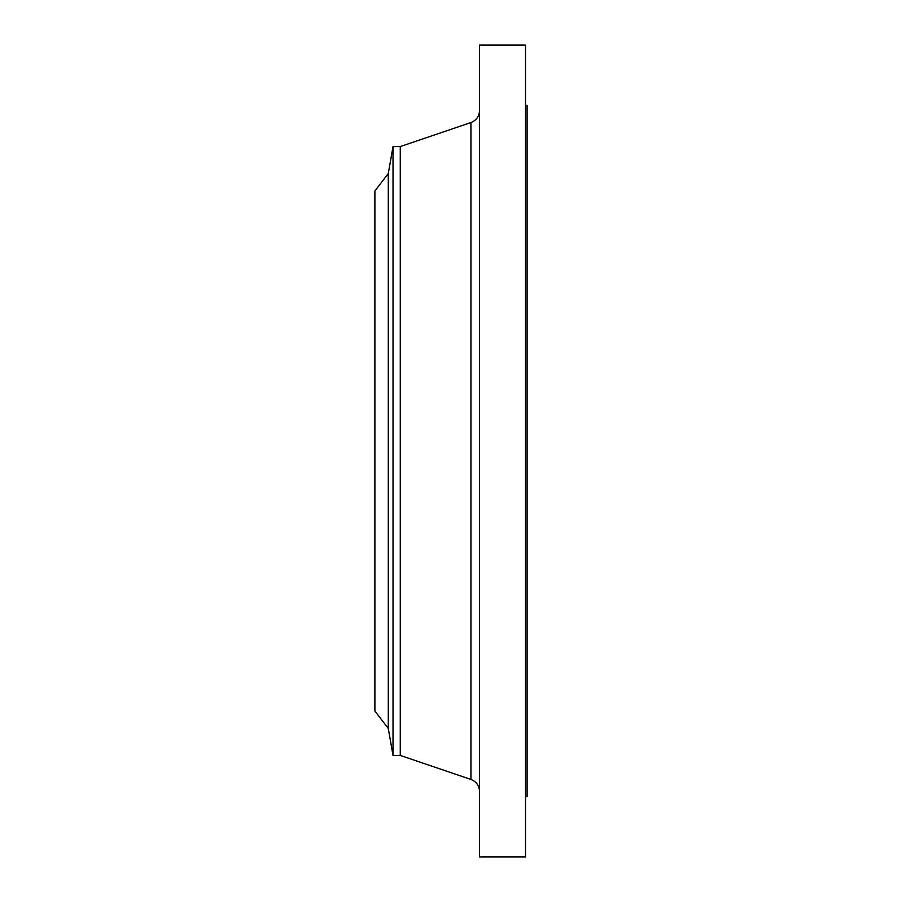 <?xml version="1.0" encoding="UTF-8"?>
<svg xmlns="http://www.w3.org/2000/svg" width="902" height="902" viewBox="0 0 902 902"><rect width="100%" height="100%" fill="white"/><g stroke="black" fill="none" stroke-linecap="round" stroke-linejoin="round"><path stroke-width="1.35" d="M388.277 728.466L388.277 173.534L374.894 190.976L374.894 711.024L388.277 728.466L393.024 755.425L400.262 755.425L470.934 779.452L470.934 122.548C476.369 120.372 479.233 116.369 479.537 110.54M388.277 173.534L393.024 146.575L393.024 755.425M393.024 146.575L400.262 146.575L400.262 755.425M479.537 451L479.537 856.9L525.516 856.9L525.516 45.1L479.537 45.1L479.537 451M525.516 105.354L527.106 105.354L527.106 796.646L525.516 796.646M400.262 146.575L470.934 122.548M470.934 779.452C476.369 781.628 479.233 785.631 479.537 791.46"/></g></svg>
